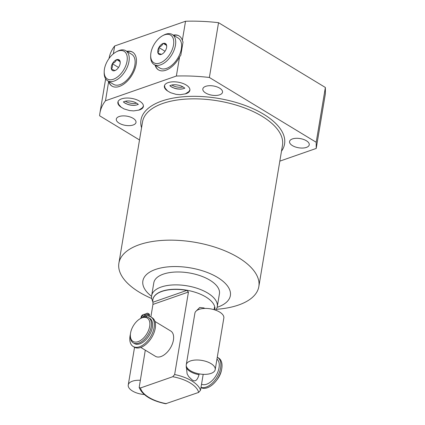 <?xml version="1.0" encoding="UTF-8"?>
<svg xmlns="http://www.w3.org/2000/svg" width="425" height="425" viewBox="0 0 425 425"><rect width="100%" height="100%" fill="white"/><g stroke="black" fill="none" stroke-linecap="round" stroke-linejoin="round"><path stroke-width="0.64" d="M216.962 359.104A14.785 8.479 121.2 0 1 217.717 372.305A14.785 8.479 121.2 0 1 206.566 384.232A14.785 8.479 121.2 0 1 201.535 384.237M201.009 387.403A17.218 9.876 -58.8 0 0 217.68 376.114A17.218 9.876 -58.8 0 0 217.526 357.367A17.218 9.876 -58.8 0 0 217.276 357.223M200.977 387.6A17.218 9.876 -58.8 0 0 218.275 377.777A17.218 9.876 -58.8 0 0 218.678 358.068L217.526 357.367M216.681 380.168A13.674 7.847 -58.8 0 0 221.547 369.782M154.944 321.438L170.76 331.027A14.785 8.479 121.2 0 1 172.306 344.085A14.785 8.479 121.2 0 1 160.937 356.559A14.785 8.479 121.2 0 1 155.428 356.309L140.787 347.432M133.227 342.848A14.785 8.479 121.2 0 0 138.736 343.097A14.785 8.479 -58.8 0 0 150.105 330.623A14.785 8.479 -58.8 0 0 148.559 317.565L149.722 318.272A14.785 8.479 -58.8 0 1 151.268 331.33A14.785 8.479 -58.8 0 1 139.899 343.804A14.785 8.479 121.2 0 1 134.39 343.554L133.227 342.848A14.785 8.479 121.2 0 1 130.342 336.154L130.358 335.235A13.674 7.847 121.2 0 1 140.484 318.538A13.674 7.847 121.2 0 1 142.109 317.81A13.674 7.847 -58.8 0 1 149.669 326.4A13.674 7.847 -58.8 0 1 138.12 341.658A13.674 7.847 121.2 0 1 130.358 335.235M140.484 318.538L141.291 318.102A14.785 8.479 121.2 0 1 143.05 317.316A14.785 8.479 -58.8 0 1 148.559 317.565M144.117 317.007L144.59 314.171L142.965 314.739A2.199 1.259 -58.8 0 0 141.105 317.188A2.47 1.418 121.2 0 1 140.633 318.453M145.366 314.638L144.59 314.171M130.411 334.193A17.218 9.876 -58.8 0 0 133.147 346.471A17.218 9.876 -58.8 0 0 150.519 336.866A17.218 9.876 -58.8 0 0 151.002 317.023A17.218 9.876 -58.8 0 0 149.058 316.285A2.47 1.418 121.2 0 1 148.782 316.179A2.47 1.418 121.2 0 1 148.336 314.67A2.199 1.259 -58.8 0 0 147.942 313.321A2.199 1.259 -58.8 0 0 147.119 313.283L145.493 313.852L144.989 316.864M133.147 346.471L134.3 347.167A17.218 9.876 -58.8 0 0 151.672 337.567A17.218 9.876 -58.8 0 0 152.155 317.725L151.002 317.023M149.552 316.402A2.47 1.418 121.2 0 1 149.488 315.366A2.199 1.259 -58.8 0 0 149.095 314.022L147.942 313.321M142.216 317.645A1.1 0.632 121.2 0 1 142.072 317.592A1.1 0.632 121.2 0 1 141.876 316.922A1.1 0.632 121.2 0 1 142.428 315.929A1.1 0.632 121.2 0 1 143.214 315.717A1.1 0.632 121.2 0 1 143.411 316.386A1.1 0.632 121.2 0 1 142.848 317.39M146.03 315.472A1.1 0.632 121.2 0 1 146.588 314.479A1.1 0.632 121.2 0 1 147.369 314.261A1.1 0.632 121.2 0 1 147.571 314.936A1.1 0.632 121.2 0 1 147.013 315.929A1.1 0.632 121.2 0 1 146.232 316.142A1.1 0.632 121.2 0 1 146.03 315.472M152.883 299.519A31.418 14.689 9.5 0 1 152.899 299.434L152.873 299.604A31.418 14.689 -170.5 0 1 186.83 290.397L188.45 292.033L174.643 374.537L172.752 376.715L140.494 387.967L139.166 387.52L145.292 350.163M188.45 292.033L152.947 304.422L150.854 316.938M203.192 374.329L200.531 390.24L198.64 392.418L165.649 403.75C151.401 400.743 142.572 395.335 139.166 387.52M214.604 307.068L214.019 309.655M199.16 373.867L199.022 374.691C197.354 380.497 195.006 382.187 191.983 379.764L188.684 376.608L187.106 373.846L186.288 365.962M214.859 309.889A31.418 14.689 -170.5 0 0 214.875 309.804L214.859 309.915A31.418 14.689 -170.5 0 0 214.79 307.355L214.386 307.493M214.875 309.804A31.418 14.689 -170.5 0 0 205.838 296.963A31.418 14.689 9.5 0 0 173.102 289.292A31.418 14.689 9.5 0 0 152.899 299.434M195.638 311.578L199.739 307.472L204 307.955L204.685 308.444M152.947 304.422L152.926 302.228A31.418 14.689 -170.5 0 1 152.873 299.604M152.915 302.175L152.033 299.625A33.267 15.555 9.5 0 1 151.656 295.672A33.267 15.555 9.5 0 1 173.049 284.936A33.267 15.555 9.5 0 1 207.708 293.053A33.267 15.555 -170.5 0 1 217.276 306.653A33.267 15.555 -170.5 0 1 215.682 310.197M217.276 306.653L219.433 293.765A33.267 15.555 -170.5 0 0 209.865 280.165A33.267 15.555 -170.5 0 0 175.206 272.043A33.267 15.555 -170.5 0 0 153.813 282.784L151.656 295.672M217.138 307.302A44.354 20.735 -170.5 0 0 217.611 277.461A44.354 20.735 -170.5 0 0 157.813 268.717A44.354 20.735 -170.5 0 0 151.576 296.331M151.725 298.509A70.943 33.166 9.5 0 1 139.299 292.182A70.943 33.166 9.5 0 1 118.894 263.181A70.943 33.166 9.5 0 1 164.512 240.284A70.943 33.166 9.5 0 1 238.425 257.598A70.943 33.166 9.5 0 1 258.83 286.599A70.943 33.166 9.5 0 1 216.282 309.315M279.825 161.139L316.216 148.442L316.2 142.263L209.371 77.478A114.431 53.497 -170.5 0 0 176.37 76.038L105.496 100.767A114.431 53.497 -170.5 0 0 99.918 113.082A114.431 53.497 -170.5 0 0 99.615 115.77L139.512 139.963M306.372 140.744A9.982 4.664 9.5 0 1 309.246 144.824A9.982 4.664 9.5 0 1 302.828 148.043A9.982 4.664 9.5 0 1 292.427 145.61A9.982 4.664 9.5 0 1 289.558 141.53A9.982 4.664 9.5 0 1 295.975 138.311A9.982 4.664 9.5 0 1 306.372 140.744M219.64 88.145A9.982 4.664 9.5 0 1 222.514 92.225A9.982 4.664 9.5 0 1 216.097 95.45A9.982 4.664 9.5 0 1 205.695 93.011A9.982 4.664 9.5 0 1 202.826 88.931A9.982 4.664 9.5 0 1 209.243 85.712A9.982 4.664 9.5 0 1 219.64 88.145M133.126 118.331A9.982 4.664 9.5 0 1 136 122.411A9.982 4.664 9.5 0 1 129.582 125.63A9.982 4.664 9.5 0 1 119.181 123.197A9.982 4.664 9.5 0 1 116.312 119.117A9.982 4.664 9.5 0 1 122.729 115.897A9.982 4.664 9.5 0 1 133.126 118.331M138.555 110.192A12.936 6.046 -170.5 0 0 143.395 106.494A12.936 6.046 -170.5 0 0 139.676 101.208A12.936 6.046 -170.5 0 0 126.198 98.047A12.936 6.046 -170.5 0 0 117.874 102.223A12.936 6.046 -170.5 0 0 121.252 107.297M167.737 91.078A12.936 6.046 9.5 0 1 164.363 86.004A12.936 6.046 9.5 0 1 172.683 81.828A12.936 6.046 9.5 0 1 186.161 84.989A12.936 6.046 9.5 0 1 189.879 90.275A12.936 6.046 9.5 0 1 185.04 93.973M209.371 77.478L218.54 22.69L325.369 87.476L325.385 93.654L316.216 148.442M325.369 87.476L316.2 142.263M113.348 53.832L114.665 45.98L185.539 21.25A114.431 53.497 9.5 0 1 218.54 22.69M109.06 58.453L109.087 58.299A114.431 53.497 9.5 0 1 114.665 45.98M105.496 100.767L108.678 81.403M173.304 35.121A19.869 11.395 121.2 0 1 179.063 35.912A19.869 11.395 121.2 0 1 182.341 40.37L183.026 42.038L180.822 55.192L179.573 56.918A19.869 11.395 121.2 0 1 158.456 69.886A19.869 11.395 121.2 0 1 155.093 65.147M176.37 76.038L179.573 56.918M182.341 40.37L185.539 21.25M108.933 81.563A19.869 11.395 -58.8 0 0 112.136 86.201M132.738 52.227A19.869 11.395 -58.8 0 0 127.144 51.537M125.811 50.729A17.558 10.072 -58.8 0 1 127.649 66.236A17.558 10.072 -58.8 0 1 114.15 81.047A17.558 10.072 121.2 0 1 107.605 80.755L113.496 84.325A17.558 10.072 -58.8 0 0 120.036 84.623A17.558 10.072 -58.8 0 0 133.54 69.806A17.558 10.072 -58.8 0 0 131.702 54.299L125.811 50.729A17.558 10.072 -58.8 0 0 119.271 50.432A17.558 10.072 121.2 0 0 117.178 51.367L116.174 51.914A16.171 9.276 121.2 0 1 118.097 51.053A16.171 9.276 -58.8 0 1 127.038 61.211A16.171 9.276 -58.8 0 1 113.379 79.252A16.171 9.276 121.2 0 1 104.199 71.655A16.171 9.276 121.2 0 1 116.174 51.914M126.82 51.34A19.869 11.395 121.2 0 1 132.579 52.126A19.869 11.395 121.2 0 1 132.021 75.028A19.869 11.395 121.2 0 1 111.972 86.105A19.869 11.395 121.2 0 1 108.694 81.642M179.222 36.008A19.869 11.395 -58.8 0 0 173.628 35.318M155.417 65.344A19.869 11.395 -58.8 0 0 158.621 69.982M154.089 64.536A17.558 10.072 121.2 0 0 160.634 64.828A17.558 10.072 -58.8 0 0 174.133 50.017A17.558 10.072 -58.8 0 0 172.3 34.51L178.187 38.08A17.558 10.072 121.2 0 1 180.025 53.587A17.558 10.072 121.2 0 1 166.52 68.404A17.558 10.072 121.2 0 1 159.981 68.106L154.089 64.536A17.558 10.072 121.2 0 1 150.663 56.583L150.684 55.436A16.171 9.276 121.2 0 1 162.658 35.695A16.171 9.276 121.2 0 1 164.581 34.834A16.171 9.276 -58.8 0 1 173.522 44.992A16.171 9.276 -58.8 0 1 159.864 63.033A16.171 9.276 121.2 0 1 150.684 55.436M162.658 35.695L163.662 35.148A17.558 10.072 121.2 0 1 165.755 34.213A17.558 10.072 -58.8 0 1 172.3 34.51M161.16 54.458A6.285 3.602 121.2 0 1 158.01 53.13L157.919 52.865A6.285 3.602 121.2 0 1 158.78 47.706L158.982 47.334A6.285 3.602 121.2 0 1 162.993 43.509L163.285 43.408A6.285 3.602 -58.8 0 1 166.435 44.737L166.526 45.002A6.285 3.602 -58.8 0 1 166.706 46.405A6.285 3.602 -58.8 0 1 165.665 50.161L165.463 50.532A6.285 3.602 -58.8 0 1 162.053 54.076A6.285 3.602 -58.8 0 1 161.452 54.357L158.01 53.13M158.78 47.706C159.184 49.847 158.897 51.563 157.919 52.865M162.993 43.509C162.345 45.204 161.011 46.479 158.982 47.334M161.452 54.357L162.169 54.012M158.817 47.494L165.017 51.255M163.157 43.35L166.595 45.438M166.435 44.737L163.285 43.408M166.696 46.654L166.526 45.002M125.391 101.235A8.086 3.783 9.5 0 0 125.795 101.495A8.086 3.783 -170.5 0 0 136.616 103.116M129.349 104.874A9.472 4.431 -170.5 0 0 131.686 105.262M183.101 86.897A8.086 3.783 9.5 0 1 172.279 85.276A8.086 3.783 -170.5 0 1 171.875 85.016M178.171 89.043A9.472 4.431 9.5 0 1 175.833 88.655M107.605 80.755A17.558 10.072 121.2 0 1 104.178 72.802L104.199 71.655M112.498 63.553L112.296 63.925C112.699 66.066 112.412 67.782 111.435 69.084L114.968 70.577A6.285 3.602 -58.8 0 0 115.568 70.295A6.285 3.602 -58.8 0 0 118.979 66.752L119.181 66.38A6.285 3.602 -58.8 0 0 120.222 62.624A6.285 3.602 -58.8 0 0 120.041 61.221L119.951 60.956A6.285 3.602 -58.8 0 0 116.801 59.627L116.508 59.728C115.86 61.423 114.527 62.698 112.498 63.553A6.285 3.602 121.2 0 1 116.508 59.728M111.435 69.084A6.285 3.602 121.2 0 1 112.296 63.925M114.676 70.677A6.285 3.602 121.2 0 1 111.525 69.349M114.968 70.577L115.685 70.231M120.211 62.873L120.041 61.221M119.951 60.956L116.801 59.627M116.673 59.569L120.11 61.657M112.333 63.713L118.532 67.474M144.224 394.517A14.668 6.858 9.5 0 1 132.462 391A14.668 6.858 -170.5 0 1 128.244 385.002L134.55 347.31M140.255 380.274A14.668 6.858 -170.5 0 0 128.244 385.002M215.204 369.601L223.832 318.038A14.668 6.858 -170.5 0 0 219.613 312.04A14.668 6.858 9.5 0 0 204.329 308.46A14.668 6.858 9.5 0 0 194.894 313.193L186.267 364.756A14.668 6.858 9.5 0 1 195.702 360.023A14.668 6.858 9.5 0 1 210.986 363.603A14.668 6.858 -170.5 0 1 215.204 369.601A14.668 6.858 -170.5 0 1 205.769 374.335A14.668 6.858 -170.5 0 1 190.485 370.754A14.668 6.858 9.5 0 1 186.267 364.756M124.536 102.829A9.238 4.319 -170.5 0 0 124.785 102.988A9.238 4.319 -170.5 0 0 136.903 104.901M171.02 86.61A9.238 4.319 -170.5 0 0 171.27 86.769A9.238 4.319 -170.5 0 0 183.387 88.682M149.488 315.366L148.336 314.67M140.494 387.967A29.569 13.823 -170.5 0 0 166.382 403.67M198.64 392.418A29.569 13.823 -170.5 0 0 172.752 376.715M200.531 390.24A31.418 14.689 -170.5 0 0 191.787 380.922A31.418 14.689 9.5 0 0 174.643 374.537M199.022 374.691A14.668 6.858 9.5 0 1 186.134 366.876M186.83 290.397L152.926 302.228M258.83 286.599L282.476 145.292A70.943 33.166 -170.5 0 0 262.071 116.291A70.943 33.166 -170.5 0 0 188.158 98.977A70.943 33.166 -170.5 0 0 142.54 121.874L118.894 263.181M281.488 151.194A72.792 34.032 -170.5 0 0 263.633 114.229A72.792 34.032 -170.5 0 0 180.343 97.043A72.792 34.032 -170.5 0 0 141.552 127.776M99.918 113.082L105.65 78.832M143.432 105.968L142.465 107.743L138.869 110.086L133.716 110.898L129.577 110.569L124.02 108.906L121.093 107.174L118.57 104.221L118.012 101.713M123.547 101.931L124.631 101.453C127.118 100.608 130.411 100.821 134.512 102.09C137.488 103.679 138.693 104.492 138.13 104.534L138.13 104.375M123.547 101.772C122.921 101.894 124.392 102.802 127.968 104.492C131.564 105.506 134.587 105.623 137.047 104.853L138.183 104.221M170.032 85.712L171.116 85.234C173.607 84.389 176.896 84.602 180.997 85.871C183.972 87.46 185.183 88.272 184.615 88.315L184.615 88.156M164.496 85.494L165.054 88.002L167.577 90.961L170.51 92.687L176.062 94.35L180.205 94.685L185.358 93.867L188.95 91.524L189.922 89.749M184.668 88.002L183.531 88.634C181.071 89.404 178.048 89.287 174.452 88.272C170.877 86.583 169.405 85.68 170.032 85.552"/></g></svg>
